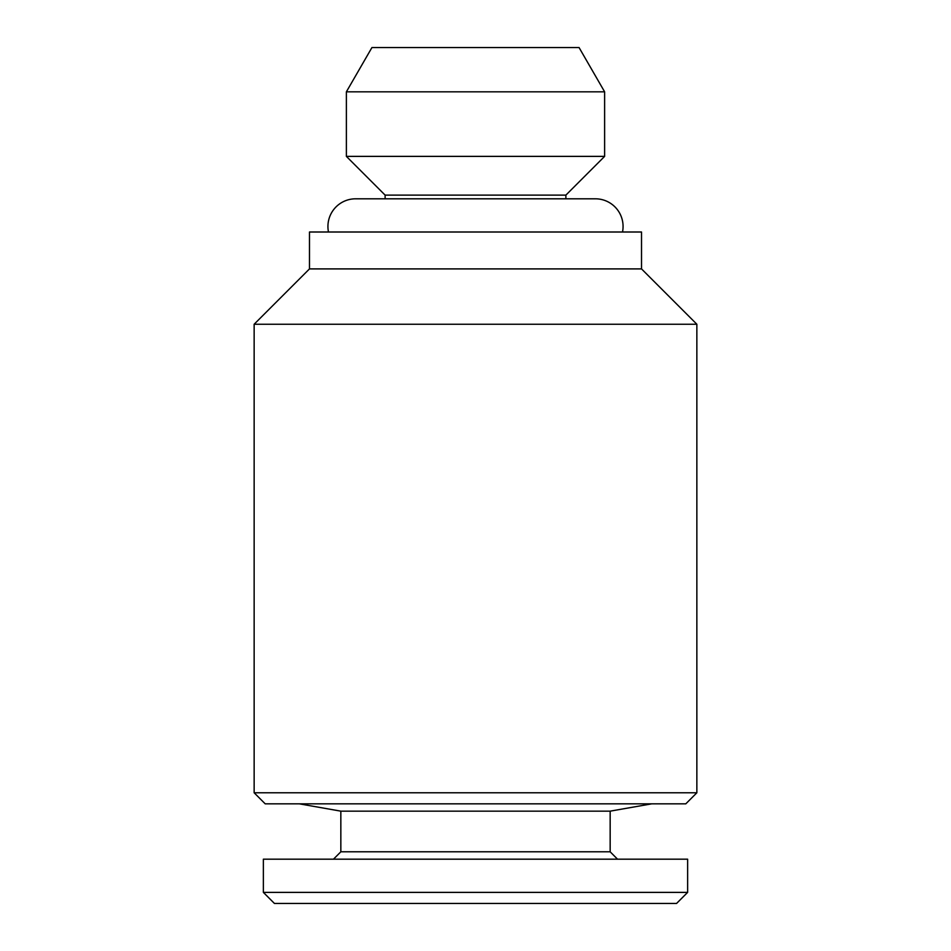 <?xml version="1.0" encoding="UTF-8"?>
<svg xmlns="http://www.w3.org/2000/svg" width="951" height="951" viewBox="0 0 951 951"><rect width="100%" height="100%" fill="white"/><g stroke="black" fill="none" stroke-linecap="round" stroke-linejoin="round"><path stroke-width="1.43" d="M328.487 232.008A27.674 27.674 0 0 1 355.603 198.807L385.119 198.807L385.119 195.121L565.881 195.121L604.622 156.38L604.622 91.819L346.378 91.819L346.378 156.38L604.622 156.38M622.513 232.008A27.674 27.674 0 0 0 595.397 198.807L565.881 198.807L565.881 195.121M610.162 811.155L610.162 851.799L340.838 851.799L340.838 811.155L610.162 811.155L651.661 803.845M340.838 811.155L299.339 803.845M340.838 851.799L333.468 859.181M610.162 851.799L617.532 859.181M263.368 892.383L687.632 892.383L687.632 859.181L263.368 859.181L263.368 892.383L274.435 903.45L676.565 903.45L687.632 892.383M254.143 792.777L265.21 803.845L685.79 803.845L696.857 792.777L696.857 324.243L254.143 324.243L254.143 792.777L696.857 792.777M309.479 268.907L641.521 268.907L641.521 232.008L309.479 232.008L309.479 268.907L254.143 324.243M641.521 268.907L696.857 324.243M385.119 195.121L346.378 156.38M346.378 91.819L371.936 47.55L579.064 47.55L604.622 91.819M595.397 198.807L355.603 198.807"/></g></svg>
